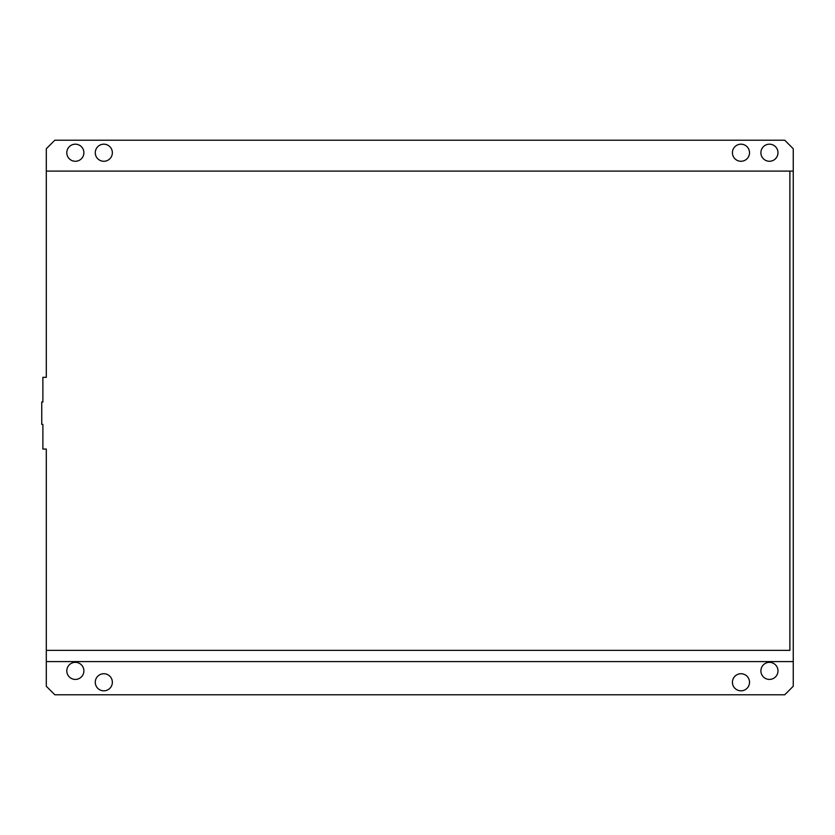 <?xml version="1.0" encoding="UTF-8"?>
<svg xmlns="http://www.w3.org/2000/svg" width="835" height="835" viewBox="0 0 835 835"><rect width="100%" height="100%" fill="white"/><g stroke="black" fill="none" stroke-linecap="round" stroke-linejoin="round"><path stroke-width="1.25" d="M46.301 650.371L46.301 661.581L793.25 661.581L793.25 171.091L789.889 171.091L789.889 650.371L46.301 650.371L46.301 449.063L42.888 449.063L42.888 424.41L41.75 424.41L41.75 401.99L42.888 401.99L42.888 377.336L46.301 377.336L46.301 171.091L789.889 171.091M66.8 152.732A8.538 8.538 0 0 0 75.348 161.27A8.538 8.538 0 0 0 83.886 152.732A8.538 8.538 0 0 0 75.348 144.184A8.538 8.538 0 0 0 66.8 152.732M95.273 152.732A8.538 8.538 0 0 0 103.811 161.27A8.538 8.538 0 0 0 112.36 152.732A8.538 8.538 0 0 0 103.811 144.184A8.538 8.538 0 0 0 95.273 152.732M66.8 670.881A8.538 8.538 0 0 0 75.348 679.429A8.538 8.538 0 0 0 83.886 670.881A8.538 8.538 0 0 0 75.348 662.343A8.538 8.538 0 0 0 66.8 670.881M95.273 682.268A8.538 8.538 0 0 0 103.811 690.816A8.538 8.538 0 0 0 112.36 682.268A8.538 8.538 0 0 0 103.811 673.73A8.538 8.538 0 0 0 95.273 682.268M732.431 682.268A8.538 8.538 0 0 0 740.969 690.816A8.538 8.538 0 0 0 749.517 682.268A8.538 8.538 0 0 0 740.969 673.73A8.538 8.538 0 0 0 732.431 682.268M760.904 670.881A8.538 8.538 0 0 0 769.442 679.429A8.538 8.538 0 0 0 777.98 670.881A8.538 8.538 0 0 0 769.442 662.343A8.538 8.538 0 0 0 760.904 670.881M732.431 152.732A8.538 8.538 0 0 0 740.969 161.27A8.538 8.538 0 0 0 749.517 152.732A8.538 8.538 0 0 0 740.969 144.184A8.538 8.538 0 0 0 732.431 152.732M760.904 152.732A8.538 8.538 0 0 0 769.442 161.27A8.538 8.538 0 0 0 777.98 152.732A8.538 8.538 0 0 0 769.442 144.184A8.538 8.538 0 0 0 760.904 152.732M46.301 661.581L46.301 686.255L54.849 694.793L784.712 694.793L793.25 686.255L793.25 661.581M793.25 171.091L793.25 148.745L784.712 140.207L54.849 140.207L46.301 148.745L46.301 171.091"/></g></svg>
